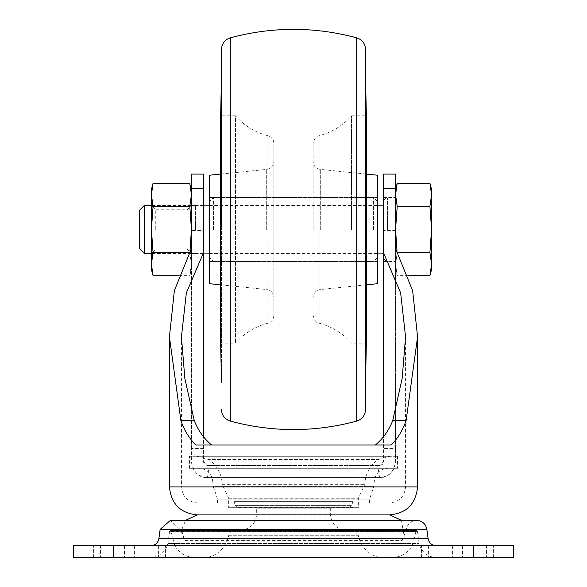<?xml version="1.0" encoding="UTF-8"?>
<svg xmlns="http://www.w3.org/2000/svg" width="587" height="587" viewBox="0 0 587 587"><rect width="100%" height="100%" fill="white"/><g stroke="black" fill="none" stroke-linecap="round" stroke-linejoin="round"><path stroke-width="0.44" stroke-dasharray="2.94 2.2" d="M209.449 229.466L209.449 197.445L209.449 229.466M209.449 283.697L209.449 175.227M377.551 229.466L377.551 197.445L377.551 229.466M377.551 283.697L377.551 175.227M313.113 229.466L313.113 143.492L313.113 229.466M351.518 229.466L351.518 115.8L351.518 229.466M313.113 315.439C316.07 325 318.183 321.984 319.13 323.195C331.941 326.563 342.735 333.211 351.518 343.131L366.339 343.131L366.339 115.8L351.518 115.8C342.735 125.721 331.941 132.361 319.13 135.736L319.13 323.195L319.13 135.736C318.183 136.94 316.07 133.931 313.113 143.492M365.54 229.466L365.54 76.178L365.54 229.466M365.54 409.528L365.54 49.396M221.46 382.753L221.46 76.178L221.46 382.753M273.887 315.439C273.645 319.394 271.634 321.977 267.87 323.195C255.059 326.563 244.265 333.211 235.482 343.131L220.661 343.131L220.661 115.8L235.482 115.8L235.482 343.131L235.482 115.8C244.265 125.721 255.059 132.361 267.87 135.736L267.87 323.195L267.87 135.736C271.634 136.954 273.645 139.537 273.887 143.492L273.887 315.439L273.887 143.492M273.887 229.466L273.887 161.425L273.887 229.466M181.434 336.865L181.434 486.909L405.566 486.909L181.434 486.909C182.388 496.631 187.723 501.966 197.445 502.912L389.555 502.912L197.445 502.912L389.555 502.912L197.445 502.912L369.546 502.898L217.454 502.898L217.454 499.133L369.546 499.133L217.454 499.133L215.18 491.913L371.82 491.913L215.18 491.913L213.096 486.564L373.904 486.564L213.096 486.564L212.699 480.958L374.301 480.958L212.699 480.958C211.467 473.21 206.947 468.998 199.125 468.316L387.875 468.316L199.125 468.316M178.646 275.677L189.784 275.677L191.443 264.128L191.443 248.58L191.443 461.595C193.49 472.506 198.824 477.84 207.453 477.605C197.746 476.637 192.411 471.302 191.443 461.595L191.443 448.549L203.447 448.549L203.447 461.595L207.453 465.601L204.621 464.427L203.476 462.042L203.447 436.691M377.742 465.601L379.547 465.601L383.553 461.595L382.379 464.427L379.547 465.601L207.453 465.601L377.742 465.601L379.547 477.605L207.453 477.605L209.258 465.601M395.557 174.097L395.557 448.549L383.553 448.549L383.553 461.595L383.553 436.691M195.838 445.027L391.162 445.027M395.557 448.549L395.557 461.595C394.589 471.302 389.254 476.637 379.547 477.605C388.168 477.847 393.503 472.513 395.557 461.595L395.557 248.58L395.557 264.128L397.216 275.677L395.557 264.128L397.216 252.571L395.557 264.128L395.557 269.484L395.557 197.445L395.557 229.466L397.216 206.36L395.557 194.803L395.557 189.44L395.557 261.083L395.557 194.803M395.557 230.588L383.553 230.588L383.553 448.549M191.443 448.549L191.443 174.097M203.447 448.549L203.447 230.588L191.443 230.588M203.447 230.588L203.447 174.097M383.553 174.097L383.553 230.588M486.579 545.646L421.576 545.646L493.616 545.646L486.579 545.646L486.579 557.65L493.616 557.65L421.576 557.65L493.616 557.65L486.579 557.65L486.579 545.646M100.421 545.646L165.424 545.646L93.384 545.646L100.421 545.646L100.421 557.65L93.384 557.65L165.424 557.65L93.384 557.65L100.421 557.65L100.421 545.646M73.375 545.646L513.625 545.646L513.625 557.65L73.375 557.65L73.375 545.646M151.417 189.44L151.417 253.474L151.417 229.466L153.075 252.571L189.784 252.571L191.443 229.466L191.443 253.474L191.443 205.45L191.443 229.466L189.784 206.36L191.443 194.803L190.349 185.558M151.336 557.65L435.664 557.65L151.336 557.65C160.002 556.593 165.519 551.875 167.911 543.481L419.089 543.481L167.911 543.481L169.592 531.316L417.408 531.316L169.592 531.316L415.97 531.477L171.03 531.477L174.779 545.727L412.221 545.727L174.779 545.727C179.585 553.38 186.497 557.356 195.53 557.65L391.47 557.65L195.53 557.65M203.447 557.65L383.553 557.65L203.447 557.65C209.243 557.569 214.38 555.684 218.848 551.993L368.152 551.993L218.848 551.993C224.073 547.539 227.374 541.955 228.761 535.241C229.642 532.035 231.748 530.325 235.064 530.112L351.936 530.112L235.064 530.112M240.67 530.112L346.33 530.112L240.67 530.112C250.392 529.166 255.734 523.831 256.68 514.102L330.32 514.102L256.68 514.102L256.68 508.181L330.32 508.181L256.68 508.181M207.453 477.605L379.547 477.605M389.555 514.924L197.445 514.924M383.553 229.466L383.553 197.445L383.553 229.466M203.447 229.466L203.447 205.45L203.447 229.466M189.44 468.316L397.56 468.316L189.44 468.316L189.44 456.312L397.56 456.312L189.44 456.312M197.203 456.312L389.797 456.312L197.203 456.312L208.796 459.54L378.204 459.54L208.796 459.54C217.285 465.63 221.747 473.892 222.18 484.326L364.82 484.326L222.18 484.326L228.666 498.253L228.666 507.704L358.334 507.704L228.666 507.704L348.414 507.623L238.586 507.623L235.35 505.598L351.65 505.598L235.35 505.598L234.03 501.379L352.97 501.379L234.03 501.379M401.479 520.346L404.23 536.907L402.234 540.414L406.299 530.068C407.18 524.118 410.614 520.874 416.609 520.346L170.391 520.346L180.701 530.068L406.299 530.068L180.701 530.068L184.766 540.414L402.234 540.414L184.766 540.414L181.581 530.252L185.521 520.346M426.859 529.393L160.141 529.393M150.94 545.646L436.06 545.646L150.94 545.646M153.075 252.571L151.417 264.128L151.417 229.466L153.075 206.36L189.784 206.36M151.417 194.803L153.075 206.36M151.417 269.484L151.417 264.128L151.703 268.743M191.443 229.466L191.443 189.44L191.443 264.128L189.784 252.571L189.997 250.942M155.753 229.466L155.753 209.786L155.753 229.466M187.106 229.466L187.106 209.786L187.106 229.466M189.043 252.571L189.784 252.571L191.443 264.128L191.443 269.484L191.443 264.128L189.784 275.677L191.443 269.484M373.545 229.466L373.545 197.445L373.545 229.466M213.455 229.466L213.455 197.445L213.455 229.466M397.957 252.571L397.216 252.571L395.557 229.466M408.354 275.677L397.216 275.677L395.557 269.484M397.003 250.942L397.216 252.571L429.919 252.571L431.577 264.128L431.291 268.743M431.577 189.44L431.577 194.803L429.919 206.36L397.216 206.36M429.919 252.571L431.577 229.466L429.919 206.36M139.412 210.359L139.412 248.565M144.321 205.45L144.321 253.474M195.442 229.466L195.442 205.45L195.442 229.466M431.577 194.803L431.577 269.484M320.304 229.466L320.304 169.386L320.304 229.466M356.691 421.114L356.691 37.817M230.309 421.114L230.309 37.817M266.696 229.466L266.696 169.386L266.696 229.466M417.57 486.909L169.43 486.909M452.621 545.646L452.621 557.65L452.621 545.646M462.563 545.646L462.563 557.65L462.563 545.646M428.605 545.646L428.605 557.65L428.605 545.646M134.379 545.646L134.379 557.65L134.379 545.646M124.437 545.646L124.437 557.65L124.437 545.646M158.395 545.646L158.395 557.65L158.395 545.646M113.401 545.646L113.401 557.65M473.599 545.646L473.599 557.65M228.761 535.241L358.239 535.241L228.761 535.241M224.432 489.125L362.568 489.125L224.432 489.125M228.666 498.253L358.334 498.253L228.666 498.253M428.136 538.756L158.864 538.756M387.552 229.466L387.552 197.848L387.552 229.466M377.551 197.445L209.449 197.445M377.551 261.479L209.449 261.479M366.339 174.082L320.304 169.386C315.879 168.564 313.48 165.916 313.113 161.425M366.339 284.842L320.304 289.538C315.879 290.36 313.48 293.016 313.113 297.499M220.661 284.842L266.696 289.538C271.121 290.36 273.52 293.016 273.887 297.499M220.661 174.082L266.696 169.386C271.121 168.564 273.52 165.916 273.887 161.425M405.566 336.865L405.566 486.909C404.619 496.631 399.277 501.966 389.555 502.912L369.546 502.898L369.546 499.133L373.904 486.564L374.301 480.958C375.526 473.21 380.053 468.998 387.875 468.316M493.616 557.65L493.616 545.646L493.616 557.65M421.576 557.65L421.576 545.646L421.576 557.65M93.384 557.65L93.384 545.646L93.384 557.65M165.424 557.65L165.424 545.646L165.424 557.65M391.47 557.65C400.503 557.356 407.415 553.38 412.221 545.727L415.97 531.477L416.675 530.538L417.408 531.316L419.089 543.481C421.473 551.875 426.998 556.593 435.664 557.65M416.675 530.538L170.325 530.538L416.675 530.538M351.965 530.112L235.035 530.112L351.965 530.112C355.267 530.34 357.358 532.049 358.239 535.241C359.626 541.955 362.927 547.539 368.152 551.993C372.62 555.684 377.757 557.569 383.553 557.65M330.32 508.181L330.32 514.102C331.266 523.831 336.608 529.166 346.33 530.112M383.553 261.479L395.557 261.479M383.553 197.445L395.557 197.445M203.447 205.45L191.443 205.45L187.106 209.786L155.753 209.786L151.417 205.45L195.442 205.45M203.447 253.474L191.443 253.474L187.106 249.145L155.753 249.145L151.417 253.474L195.442 253.474M397.56 456.312L397.56 468.316M352.97 501.379L351.65 505.598L348.414 507.623L358.334 507.704L358.334 498.253L364.82 484.326C365.261 473.892 369.722 465.63 378.204 459.54L389.797 456.312M377.551 201.451L373.545 197.445L213.455 197.445L209.449 201.451M377.551 257.48L373.545 261.479L213.455 261.479L209.449 257.48M209.449 253.474L377.551 253.474M209.449 205.45L377.551 205.45M195.442 253.078L203.447 253.078M209.449 253.078L377.551 253.078M195.442 205.854L203.447 205.854M209.449 205.854L377.551 205.854M395.557 197.848L387.552 197.848C385.791 197.511 384.456 198.846 383.553 201.847M395.557 261.083L387.552 261.083C385.791 261.413 384.456 260.085 383.553 257.077"/><path stroke-width="0.88" d="M220.661 174.082L209.449 175.227L209.449 283.697L220.661 284.842M366.339 174.082L377.551 175.227L377.551 283.697L366.339 284.842M365.54 76.178L366.339 115.8L366.339 343.131L365.54 382.753M365.54 229.466L365.54 409.528C365.187 415.376 362.238 419.235 356.691 421.114L356.691 37.817C362.238 39.689 365.187 43.548 365.54 49.396L365.54 229.466M221.46 229.466L221.46 49.396L221.46 229.466M221.46 76.178L220.661 115.8L220.661 343.131L221.46 382.753M211.628 445.027C203.931 438.606 198.142 430.462 194.268 420.593L180.884 420.593C184.237 430.286 189.219 438.43 195.838 445.027L391.162 445.027C397.781 438.43 402.763 430.286 406.116 420.593L392.732 420.593L402.176 378.292L405.566 336.865L400.627 292.862L383.553 252.85L383.553 174.097L395.557 174.097L395.557 188.743L383.553 188.743M203.447 436.691L203.447 252.85L186.343 292.964L181.434 336.865L184.839 378.358L194.268 420.593M383.553 436.691L383.553 252.85M392.732 420.593C388.858 430.462 383.069 438.606 375.372 445.027M180.884 420.593L169.43 336.865L169.43 486.909L417.57 486.909C415.912 503.925 406.571 513.258 389.555 514.924L197.445 514.924C180.429 513.258 171.088 503.925 169.43 486.909M169.43 336.865L174.361 290.675L191.443 248.58L191.443 229.466L189.784 206.36L191.443 194.803L189.784 183.247L153.075 183.247L151.417 194.803L151.417 189.44L153.075 183.247L151.417 194.803L151.417 229.466L153.075 206.36L151.417 194.803M395.557 188.743L395.557 248.58L412.661 290.77L417.57 336.865L406.116 420.593M191.443 188.743L191.443 174.097L203.447 174.097L203.447 188.743L191.443 188.743L191.443 248.58M73.375 545.646L73.375 557.65L513.625 557.65L513.625 545.646L73.375 545.646M203.447 188.743L203.447 252.85M185.521 520.346L197.445 514.924M160.141 529.393L426.859 529.393C425.707 523.809 422.295 520.794 416.609 520.346L170.391 520.346L160.141 529.393L158.864 538.756C157.925 543.019 155.284 545.308 150.94 545.646M190.349 185.558L191.443 189.44M151.703 268.743L153.075 275.677L178.646 275.677M153.075 252.571L151.417 264.128L153.075 275.677L151.417 269.484L151.417 229.466L153.075 252.571L189.043 252.571M189.997 250.942L191.443 229.466M153.075 206.36L189.784 206.36M431.291 268.743L429.919 275.677L431.577 264.128L429.919 252.571L397.957 252.571M429.919 252.571L431.577 229.466L431.577 269.484L429.919 275.677L408.354 275.677M431.577 194.803L431.577 229.466L429.919 206.36L431.577 194.803L431.577 189.44L429.919 183.247L431.577 194.803L429.919 183.247L397.216 183.247L395.557 194.803L397.216 183.247L395.557 189.44M395.557 194.803L397.216 206.36L429.919 206.36M397.003 250.942L395.557 229.466L397.216 206.36M144.321 205.45L144.321 253.474L139.412 248.565L139.412 210.359L144.321 205.45L151.417 205.45M395.557 248.58L395.557 229.466M356.691 37.817C314.566 26.54 272.434 26.54 230.309 37.817L230.309 421.114C272.434 432.384 314.566 432.384 356.691 421.114M113.401 545.646L113.401 557.65M473.599 545.646L473.599 557.65M158.864 538.756L428.136 538.756C429.075 543.019 431.716 545.308 436.06 545.646M230.309 421.114C224.762 419.235 221.813 415.376 221.46 409.528M230.309 37.817C224.762 39.689 221.813 43.548 221.46 49.396M417.57 336.865L417.57 486.909M401.479 520.346L389.555 514.924M426.859 529.393L428.136 538.756M144.321 253.474L151.417 253.474M203.447 253.078L209.449 253.078M377.551 253.078L383.553 253.078M203.447 205.854L209.449 205.854M377.551 205.854L383.553 205.854"/></g></svg>
